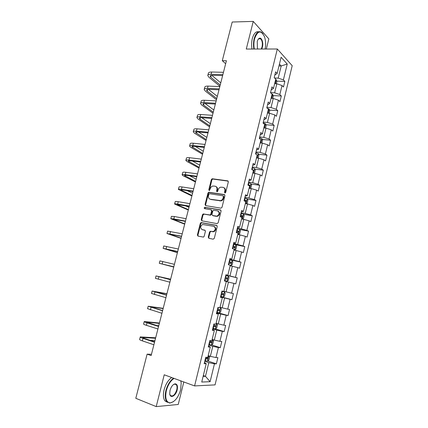 <?xml version="1.0" encoding="UTF-8"?>
<svg xmlns="http://www.w3.org/2000/svg" width="428" height="428" viewBox="0 0 428 428"><rect width="100%" height="100%" fill="white"/><g stroke="black" fill="none" stroke-linecap="round" stroke-linejoin="round"><path stroke-width="0.64" d="M224.951 192.991L225.727 192.391L228.327 181.948L227.707 180.846L212.165 178.754L211.362 179.594L208.773 189.845L209.399 190.599L210.276 188.689C210.694 187.298 211.528 186.41 212.786 186.036L214.995 186.169C216.584 186.592 217.226 187.764 216.916 189.679L216.579 191.022L217.001 191.792L217.766 191.198L218.103 189.855C218.515 188.464 219.355 187.576 220.618 187.186L222.892 187.314C224.507 187.748 225.16 188.925 224.855 190.861L224.518 192.215L224.951 192.991M208.265 237.139L208.864 238.305L213.181 239.182L214.289 238.353L217.231 226.54L216.616 225.379L201.016 222.565L200.32 223.363L197.394 234.951L197.977 236.106L203.503 237.096L204.161 236.315L205.419 231.307L204.825 230.157L202.289 229.659C200.047 228.108 200.144 226.38 202.567 224.475L213.636 226.284C215.921 227.803 215.862 229.547 213.454 231.505L210.196 231.318L209.522 232.11L208.265 237.139L208.8 237.337L209.078 238.353M266.318 49.022L268.827 38.905L253.248 21.4L246.287 49.043L277.328 49.006L194.59 385.922L164.229 374.789L156.215 406.6L135.799 398.302L147.109 354.159L151.132 355.572L226.417 60.733L222.293 60.685L225.652 63.729M253.248 21.4L232.201 22.021L222.293 60.685M220.896 208.185L222.009 207.339L224.909 195.671L224.293 194.553L208.73 192.242L207.965 193.065L205.071 204.514L205.659 205.627L220.896 208.185M221.083 211.058L218.162 222.801L217.049 223.635L201.829 220.821L201.246 219.687L202.492 214.749L203.204 213.946L210.062 214.979L210.779 214.171L211.603 210.876L211.004 209.747L204.638 208.655C204.044 208.249 204.076 207.799 204.739 207.307L220.468 209.918L221.083 211.058M277.328 49.006L292.201 65.698L215.049 384.89L194.59 385.922M207.735 360.97L216.37 363.859L217.884 357.615L215.969 357.562L218.403 347.557L220.297 347.664L221.8 341.464L219.917 341.319L222.33 331.374L224.197 331.572L225.69 325.408L223.833 325.178L226.235 315.292L228.076 315.575L229.558 309.455L227.728 309.134L230.114 299.311L231.928 299.68L233.404 293.597L231.601 293.191L233.972 283.427L235.758 283.887L237.224 277.836L235.448 277.344L237.802 267.639L239.562 268.185L241.023 262.171L239.273 261.594L241.611 251.953L243.345 252.579L244.795 246.603L243.072 245.945L245.399 236.358L247.106 237.069L248.545 231.125L246.849 230.387L249.16 220.859L250.845 221.651L252.274 215.749L250.605 214.926L252.9 205.456L254.558 206.328L255.981 200.459L254.334 199.56L256.618 190.15L258.25 191.097L259.668 185.265L258.041 184.281L260.315 174.929L261.92 175.956L263.327 170.162L261.727 169.103L263.985 159.804L265.569 160.912L266.965 155.145L265.392 154.01L267.639 144.766L269.196 145.953L270.587 140.224L269.035 139.009L271.266 129.823L272.802 131.08L274.182 125.388L272.657 124.099L274.872 114.966L276.386 116.298L277.756 110.638L276.253 109.274L278.457 100.2L279.949 101.607L281.314 95.979L279.832 94.54L282.025 85.52L283.486 86.996L284.845 81.406L283.39 79.897L287.242 64.034L281.11 57.245L277.151 73.439L275.616 71.851L274.204 77.618L275.75 79.185L273.497 88.398L271.935 86.879L270.512 92.689L272.085 94.176L269.822 103.448L268.233 102.008L266.805 107.851L268.399 109.258L266.12 118.588L264.509 117.224L263.07 123.104L264.691 124.436L262.396 133.82L260.759 132.536L259.315 138.453L260.962 139.705L258.651 149.147L256.987 147.944L255.532 153.898L257.035 154.947M216.37 363.859L214.449 363.837L210.111 381.701L201.738 382.038L206.205 363.752L204.167 363.73L205.75 357.273L207.778 357.332L210.282 347.087L208.27 346.969L209.843 340.549L211.839 340.704L214.326 330.523L212.352 330.309L213.909 323.932L215.878 324.178L218.35 314.066L216.402 313.761L217.954 307.422L219.89 307.764L222.346 297.711L220.425 297.316L221.966 291.019L223.876 291.447L226.316 281.464L224.427 280.977L225.957 274.717L227.84 275.236L230.264 265.312L228.402 264.739L229.922 258.523L231.773 259.133L234.186 249.267L232.351 248.604L233.865 242.425L235.689 243.12L238.08 233.324L236.272 232.57L237.775 226.433L239.573 227.215L241.954 217.478L240.172 216.638L241.665 210.539L243.436 211.405L245.8 201.727L244.051 200.807L245.533 194.74L247.277 195.698L249.626 186.078L247.903 185.073L249.374 179.048L251.092 180.081L253.43 170.526L251.728 169.435L253.194 163.448L254.885 164.566L257.207 155.064M208.746 345.038L212.791 346.322L210.346 356.347L208.19 355.641M208.522 345.958L210.282 347.087M210.346 356.347L215.969 357.562M212.791 346.322L218.403 347.557M212.695 328.897L216.745 330.106L214.316 340.073L212.16 339.404M212.529 329.571L214.326 330.523M214.316 340.073L219.917 341.319M216.745 330.106L222.33 331.374M216.621 312.852L220.677 313.986L218.259 323.894L216.103 323.263M216.514 313.285L218.35 314.066M218.259 323.894L223.833 325.178M220.677 313.986L226.235 315.292M220.527 296.909L224.582 297.974L222.186 307.818L220.019 307.224M220.479 297.102L222.346 297.711M222.186 307.818L227.728 309.134M224.582 297.974L230.114 299.311M226.3 281.528L228.466 282.057L226.08 291.843L223.914 291.286M226.08 291.843L231.601 293.191M228.466 282.057L233.972 283.427M230.157 265.745L232.324 266.237L229.954 275.964L225.888 274.995M225.92 274.862L227.84 275.236M229.954 275.964L235.448 277.344M232.324 266.237L237.802 267.639M233.993 250.064L236.16 250.519L233.8 260.181L229.734 259.288M229.825 258.919L231.773 259.133M233.8 260.181L239.273 261.594M236.16 250.519L241.611 251.953M237.802 234.474L239.969 234.892L237.631 244.495L233.56 243.671M233.704 243.077L235.689 243.12M210.769 231.339L210.052 232.318L208.8 237.337M237.631 244.495L243.072 245.945M239.969 234.892L245.399 236.358M241.585 218.981L243.762 219.366L241.429 228.91L237.358 228.151M237.556 227.332L239.573 227.215M241.429 228.91L246.849 230.387M243.762 219.366L249.16 220.859M245.351 203.584L247.523 203.931L245.212 213.417L241.13 212.727M241.387 211.683L243.436 211.405M245.212 213.417L250.605 214.926M247.523 203.931L252.9 205.456M249.091 188.277L251.268 188.588L248.968 198.02L244.886 197.399M245.196 196.131L247.277 195.698M248.968 198.02L254.334 199.56M251.268 188.588L256.618 190.15M252.809 173.067L254.986 173.34L252.702 182.713L248.615 182.157M248.978 180.675L251.092 180.081M252.702 182.713L258.041 184.281M254.986 173.34L260.315 174.929M256.5 157.943L258.683 158.183L256.409 167.503L252.322 167.011M252.739 165.31L254.885 164.566M256.409 167.503L261.727 169.103M258.683 158.183L263.985 159.804M260.176 142.915L262.359 143.123L260.101 152.379L256.008 151.956M256.474 150.041L258.651 149.147M260.101 152.379L265.392 154.01M262.359 143.123L267.639 144.766M263.825 127.972L266.013 128.149L263.766 137.351L259.668 136.987M260.192 134.863L262.396 133.82M263.766 137.351L269.035 139.009M266.013 128.149L271.266 129.823M267.457 113.12L269.64 113.265L267.409 122.413L263.311 122.114M263.883 119.781L266.12 118.588M267.409 122.413L272.657 124.099M269.64 113.265L274.872 114.966M271.063 98.36L273.251 98.467L271.031 107.562L266.933 107.321M267.554 104.785L269.822 103.448M271.031 107.562L276.253 109.274M273.251 98.467L278.457 100.2M274.653 83.685L276.841 83.76L274.632 92.801L270.528 92.625M271.202 89.88L273.497 88.398M274.632 92.801L279.832 94.54M276.841 83.76L282.025 85.52M278.992 65.928L281.18 65.96L278.211 78.126L274.605 78.024M274.83 75.066L277.151 73.439M278.211 78.126L283.39 79.897M279.441 64.088L281.18 65.96L287.242 64.034M156.215 406.6L178.235 404.471L183.81 381.969M151.459 354.298L147.109 354.159M203.321 375.559L205.472 376.314L208.811 362.639L204.771 361.28M203.123 376.373L205.472 376.314L210.111 381.701M204.482 362.452L206.205 363.752M208.811 362.639L214.449 363.837M276.718 81.149L284.845 81.406M273.134 95.605L281.314 95.979M269.528 110.14L277.756 110.638M265.9 124.757L274.182 125.388M262.241 139.464L270.587 140.224M258.56 154.251L266.965 155.145M254.847 169.124L263.327 170.162M251.108 184.083L259.668 185.265M247.341 199.127L255.981 200.459M210.121 199.213L210.41 199.261M243.537 214.262L252.274 215.749M239.707 229.478L248.545 231.125M234.555 244.516L244.795 246.603M229.643 259.662L241.023 262.171M225.856 275.134L237.224 277.836M220.575 296.711L231.928 299.68M216.734 312.408L228.076 315.575M214.615 328.72L224.197 331.572M211.544 344.898L220.297 347.664M225.085 192.996L225.363 191.129C225.668 189.47 225.176 188.331 223.892 187.71M215.969 186.555C217.247 187.154 217.734 188.288 217.435 189.946L217.151 191.792M228.183 181.124L212.684 179.038L211.881 179.872L209.346 190.61M224.743 194.804L209.255 192.498L208.489 193.322L205.606 204.761L205.788 205.649M223.432 196.57L223.004 195.789L209.618 193.724L208.859 194.312L208.506 195.719C208.19 197.624 208.821 198.806 210.399 199.255L220.666 200.641C221.881 200.229 222.683 199.346 223.079 197.998L223.432 196.57L223.946 196.827L223.288 195.933M210.052 199.17L210.399 199.255M223.946 196.827L223.587 198.255C223.197 199.603 222.394 200.481 221.185 200.893L210.924 199.507M211.33 209.891L212.128 211.111L211.304 214.401L210.592 215.209L204.103 214.15L203.027 214.979L201.781 219.906L202.005 220.853M220.88 210.143L205.51 207.532L204.851 208.693M216.119 216.145L217.167 216.06C219.666 214.123 219.757 212.39 217.44 210.849L213.513 210.266L212.786 211.079L211.962 214.38L212.561 215.514L217.686 216.29C220.11 214.503 220.276 212.786 218.168 211.132M216.643 216.375L213.085 215.744M214.262 226.519C216.445 228.097 216.354 229.825 213.984 231.714L210.196 231.318M205.167 230.323L202.829 229.868M216.985 225.567L201.551 222.779L200.86 223.577L197.939 235.149L198.207 236.149M276.311 83.738L276.852 81.545L276.258 79.79L275.702 79.394M274.99 82.288L275.268 81.165M207.874 75.221L208.366 73.327C208.479 72.455 209.581 72.027 211.678 72.038L223.464 72.316M219.896 86.274L208.821 77.147L207.789 75.553C207.901 74.691 209.003 74.269 211.095 74.29L222.881 74.595M222.63 75.585L212.309 75.307C210.908 75.291 210.169 75.574 210.095 76.147L210.774 77.201L220.217 85.022M211.742 75.312L220.768 82.861M265.135 49.022C265.959 44.699 265.756 40.633 264.536 36.824C261.037 29.826 257.72 30.452 254.585 38.707C253.777 42.099 253.681 45.545 254.286 49.033M253.874 49.033C253.269 45.491 253.381 42.003 254.2 38.568C256.056 32.496 258.582 30.447 261.77 32.421L263.065 33.876M257.865 49.027L257.421 47.984L257.249 41.559C257.704 39.82 258.389 38.729 259.304 38.279C261.626 37.054 263.621 42.8 262.428 47.117L261.706 49.027M261.224 49.027L262.048 46.984C262.722 43.356 262.252 40.649 260.641 38.846L259.074 38.584L258.116 39.413M251.996 49.038C251.391 45.496 251.493 42.014 252.311 38.59C253.783 33.491 255.896 31.217 258.656 31.768M259.486 38.467L259.753 38.857M174.062 378.395C170.553 380.754 167.985 384.815 166.358 390.587C164.882 398.147 166.139 402.25 170.13 402.898C174.763 401.978 178.262 397.596 180.637 389.748L181.194 382.889L180.75 380.845M173.495 401.625L169.798 403.112L166.786 401.603C165.074 399.153 164.785 395.451 165.925 390.502C167.519 384.799 170.055 380.695 173.527 378.197M180.776 380.856L180.953 381.546M177.165 389.951C175.838 395.996 170.109 399.008 169.729 393.712L170.028 390.373C171.237 386.441 172.982 384.258 175.25 383.82C177.267 384.151 177.904 386.195 177.165 389.951M169.782 394.118L170.365 395.419C172.778 396.879 174.902 395.033 176.743 389.871C177.272 387.575 177.128 385.858 176.32 384.719L174.924 384.039L173.329 384.654M167.557 402.374L164.962 400.881C163.239 398.431 162.95 394.734 164.09 389.796C165.684 384.103 168.22 380.016 171.698 377.528M175.555 384.146L175.657 384.472M272.727 98.44L273.305 96.081L272.7 94.363L271.641 93.753M271.422 96.889L271.571 96.969C272.122 96.899 272.219 96.525 271.844 95.845L271.7 95.76M269.116 113.227L269.736 110.702L269.121 109.017L267.131 108.14M267.832 111.58L268.11 110.445M204.263 89.195L204.766 87.264C204.862 86.451 205.954 86.065 208.045 86.114L219.821 86.574M216.461 99.724L205.242 91.009L204.183 89.506C204.279 88.703 205.37 88.329 207.462 88.377L219.238 88.864M219.002 89.784L208.693 89.35C207.296 89.313 206.564 89.564 206.499 90.099L207.195 91.094L216.761 98.563M208.377 89.34L217.317 96.386M200.636 103.25L201.144 101.281C201.224 100.527 202.31 100.189 204.397 100.275L216.161 100.912M213.01 113.249L201.647 104.951L200.561 103.539C200.636 102.79 201.722 102.463 203.814 102.549L215.573 103.218M215.354 104.068L205.055 103.474C203.658 103.416 202.936 103.629 202.883 104.132L203.594 105.069L213.283 112.179M205.049 103.474L213.84 109.991M265.488 128.106L266.146 125.409L265.521 123.762L263.14 122.815M264.22 126.356L264.499 125.217M261.808 143.07L262.535 140.207L261.915 138.629L259.502 137.672M260.588 141.219L260.871 140.074M257.795 158.087L258.202 157.964L258.903 155.091L258.255 153.513L255.842 152.619M256.934 156.177L257.367 155.091M196.982 117.384L197.501 115.378C197.565 114.683 198.64 114.394 200.727 114.511L212.475 115.335M209.538 126.849L198.025 118.973L196.912 117.647C196.976 116.962 198.052 116.678 200.138 116.801L211.887 117.652M211.683 118.433L201.401 117.679C200.004 117.593 199.288 117.78 199.245 118.24L199.978 119.118L209.79 125.864M201.77 117.705L210.351 123.665M193.312 131.599L193.836 129.556C193.884 128.924 194.954 128.684 197.035 128.833L208.773 129.839M206.045 140.523L194.387 133.076L193.247 131.835C193.296 131.214 194.36 130.979 196.441 131.139L208.179 132.172M207.997 132.883L197.72 131.968C196.329 131.856 195.617 132.011 195.585 132.434L206.275 139.63M198.549 132.038L206.836 137.42M189.615 145.894L190.155 143.819C190.187 143.241 191.241 143.048 193.322 143.241L205.049 144.434M202.535 154.273L190.728 147.253L189.561 146.109C189.593 145.547 190.647 145.359 192.728 145.557L204.45 146.777M204.284 147.414L194.023 146.333C192.632 146.205 191.926 146.328 191.905 146.702L202.738 153.47M195.419 146.483L203.305 151.25M253.841 173.196L254.542 172.949L255.249 170.06L254.59 168.52L252.162 167.658M253.258 171.221L253.756 170.157L251.894 169.541M185.902 160.275L186.448 158.157C186.464 157.648 187.512 157.504 189.588 157.729L201.299 159.109M199.004 168.097L187.047 161.517L185.854 160.463C185.864 159.96 186.913 159.826 188.989 160.056L200.695 161.468M200.55 162.03L190.299 160.789C188.914 160.634 188.213 160.725 188.202 161.056L199.186 167.391M192.413 161.046L199.753 165.155M249.92 188.4L250.862 188.031L251.573 185.126L250.899 183.617L248.459 182.788M249.396 188.325L249.107 188.202M249.561 186.357L250.07 185.287L248.005 184.639M247.951 184.859L250.07 185.287M182.162 174.736L182.719 172.58C182.724 172.131 183.756 172.04 185.832 172.302L197.527 173.875M195.452 182.002L183.345 175.86L182.119 174.902C182.119 174.464 183.157 174.378 185.228 174.645L196.923 176.25M196.8 176.737L186.56 175.325C185.174 175.143 184.479 175.202 184.479 175.496L195.612 181.386M189.609 175.748L196.185 179.139M246.014 203.691L247.159 203.204L247.871 200.277L247.191 198.811L244.736 198.009M245.966 203.68L245.383 203.444M245.019 201.315L245.993 201.642L246.362 200.513L244.281 199.871M244.233 200.058L245.142 200.32L245.324 201.187M178.406 189.283L178.974 187.09C178.958 186.704 179.985 186.661 182.055 186.956L193.734 188.727M191.883 195.981L178.369 189.422C178.353 189.048 179.375 189.01 181.445 189.315L193.124 191.113M193.023 191.53L182.793 189.946L180.734 190.016L192.017 195.462M187.127 190.615L192.595 193.199M241.606 218.895L243.436 218.467L244.153 215.525L243.457 214.091L240.985 213.321M242.253 219.013L241.638 218.772M240.236 216.375L242.253 216.953L242.633 215.824L240.525 215.193M240.488 215.348L241.419 215.616L241.579 216.493M174.624 203.91L175.202 201.679C175.17 201.358 176.186 201.363 178.257 201.7L189.92 203.669M188.293 210.036L174.597 204.028C174.56 203.712 175.576 203.728 177.641 204.07L189.31 206.071M189.224 206.408L176.967 204.621L188.4 209.613M185.212 205.718L188.983 207.339M237.845 234.293L238.492 234.416L239.685 233.822L240.408 230.863L239.701 229.467L237.214 228.729M238.492 234.416L237.866 234.196M236.465 231.799L238.487 232.367L238.883 231.232L236.754 230.612M236.727 230.729L237.674 231.002L237.802 231.896M170.826 218.628L171.414 216.354L174.431 216.531L186.084 218.697M184.687 224.176L170.804 218.713L173.816 218.917L185.468 221.11M185.399 221.372L173.179 219.313L184.768 223.849M184.361 221.174L185.351 221.56M234.057 249.781L234.704 249.915L235.919 249.273L236.647 246.293L235.924 244.939L233.421 244.228M234.704 249.915L234.079 249.711M232.666 247.32L234.699 247.866L235.106 246.731L232.955 246.121M232.934 246.207L233.902 246.485L234.004 247.4M167 233.431L167.599 231.115L182.221 233.816M181.055 238.391L166.984 233.49L181.6 236.245M181.558 236.427L169.37 234.084L181.114 238.161M230.253 265.365L230.901 265.51L232.126 264.814L232.853 261.818L232.12 260.502L229.606 259.823M230.901 265.51L230.259 265.328M228.841 262.931L230.885 263.466L231.307 262.327L229.135 261.727M229.124 261.781L230.109 262.059L230.173 263.006M163.154 248.315L163.764 245.966L178.342 249.021M177.406 252.686L163.143 248.352L177.716 251.466M177.69 251.573L165.54 248.946L177.438 252.552M224.523 280.57L227.065 281.201L228.306 280.452L229.044 277.435L228.295 276.162L225.765 275.514M227.065 281.201L224.529 280.565M224.994 278.644L227.054 279.158L227.482 278.018L225.294 277.43M225.289 277.446L226.289 277.729L226.3 278.719M159.286 263.295L159.901 260.898L174.431 264.322M173.736 267.061L159.28 263.3L173.805 266.783M173.8 266.805L161.682 263.894L173.741 267.029M220.655 296.379L223.213 296.984L224.47 296.187L225.208 293.153L224.449 291.917L221.897 291.302M224.449 291.917L221.902 291.286M221.126 294.448L223.197 294.951L223.641 293.806L221.426 293.228M223.641 293.806L222.448 293.496L221.945 294.625L221.132 294.427M170.633 279.195L156.022 275.921L170.505 279.714M156.017 275.937L155.396 278.339L169.868 282.191M170.515 279.671L158.43 276.515L170.622 279.249M216.761 312.301L219.329 312.868L220.607 312.017L221.351 308.963L220.575 307.769L219.922 307.636M220.575 307.769L219.933 307.593M217.237 310.354L219.313 310.835L219.767 309.69L217.536 309.128M218.617 309.39L218.066 310.493L217.247 310.295M166.925 293.72L152.117 291.035L166.551 295.202M152.106 291.077L151.491 293.464L165.914 297.69M166.583 295.074L154.529 291.629L166.888 293.881M212.839 328.313L215.428 328.854L216.718 327.944L217.467 324.873L216.68 323.718L216.017 323.605M216.68 323.718L216.038 323.531M213.315 326.361L215.407 326.821L215.873 325.671L213.62 325.125M214.765 325.398L214.161 326.452L213.342 326.259M163.196 308.331L148.19 306.234L162.57 310.781M148.174 306.304L147.558 308.679L161.928 313.285M162.624 310.573L150.613 306.828L163.127 308.588M208.896 344.428L211.502 344.936L212.807 343.973L213.561 340.881L212.759 339.768L212.09 339.677M212.759 339.768L212.117 339.57M209.378 342.459L211.475 342.908L211.956 341.753L209.683 341.218M210.876 341.501L210.228 342.518L209.41 342.325M159.446 323.022L144.241 321.524C144.065 321.744 144.996 322.177 147.034 322.83L158.569 326.452M144.215 321.621L143.605 323.985C143.428 324.215 144.354 324.659 146.392 325.317L157.927 328.977M158.644 326.163L146.67 322.118L159.35 323.386M156.707 325.553L158.745 325.767M204.926 360.644L207.548 361.114L208.869 360.098L209.629 356.989L208.816 355.919L208.142 355.845M208.816 355.919L208.174 355.705M205.408 358.664L207.521 359.092L208.008 357.931L205.718 357.412M206.954 357.696L206.275 358.68L205.451 358.493M155.674 337.794L140.266 336.906C140.068 337.194 140.989 337.687 143.027 338.382L154.54 342.223M140.234 337.034L139.624 339.383C139.426 339.682 140.347 340.18 142.38 340.881L153.893 344.759M154.636 341.849L144.552 338.484L142.701 337.499L155.551 338.27M150.126 340.346L154.941 340.661M225.363 191.129L224.855 190.861M217.098 191.284L216.579 191.022M217.435 189.946L216.916 189.679M209.297 190.112L208.773 189.845M211.881 179.872L211.362 179.594M212.957 179.022L212.438 178.744M228.167 181.103L227.707 180.846M225.026 192.477L224.518 192.215M205.606 204.761L205.071 204.514M208.489 193.322L207.965 193.065M209.565 192.482L209.041 192.226M224.705 194.767L224.293 194.553M220.062 200.967L219.548 200.716M223.587 198.255L223.079 197.998M201.781 219.906L201.246 219.687M203.027 214.979L202.492 214.749M204.103 214.15L203.568 213.92M210.212 215.236L209.688 215.006M211.304 214.401L210.779 214.171M212.128 211.111L211.603 210.876M205.51 207.532L204.98 207.291M220.816 210.084L220.468 209.918M210.052 232.318L209.522 232.11M211.154 231.489L210.619 231.281M212.834 231.816L212.304 231.607M197.939 235.149L197.394 234.951M200.86 223.577L200.32 223.363M201.936 222.753L201.395 222.539M216.894 225.497L216.616 225.379M275.327 83.706L276.274 79.838M211.678 72.038L211.095 74.29M211.25 75.365L210.774 77.201M271.743 98.392L272.716 94.406M268.137 113.169L269.137 109.06M208.045 86.114L207.462 88.377M207.639 89.388L207.195 91.094M204.397 100.275L203.814 102.549M204.001 103.49L203.594 105.069M264.504 128.026L265.537 123.799M263.423 123.392L263.541 122.916M260.85 142.979L261.915 138.629M259.673 138.726L259.903 137.773M257.18 158.018L258.271 153.55M255.896 154.15L256.244 152.721M200.727 114.511L200.138 116.801M200.347 117.673L199.978 119.118M197.035 128.833L196.441 131.139M196.671 131.936L196.334 133.252M193.322 143.241L192.728 145.557M192.975 146.28L192.675 147.462M253.483 173.153L254.607 168.557M252.119 169.6L252.568 167.76M252.595 169.991L253.697 170.125M189.588 157.729L188.989 160.056M189.256 160.714L188.989 161.757M249.765 188.374L250.915 183.655M248.411 184.741L248.866 182.89M248.743 185.073L250 185.249M185.832 172.302L185.228 174.645M185.517 175.223L185.287 176.133M246.025 203.685L247.207 198.849M244.682 199.972L245.142 198.111M245.025 200.272L246.282 200.465M182.055 186.956L181.445 189.315M181.756 189.823L181.558 190.588M242.285 218.997L243.473 214.128M240.937 215.295L241.392 213.422M240.563 216.819L240.643 216.477M241.285 215.557L242.542 215.776M178.257 201.7L177.641 204.07M177.973 204.504L177.813 205.13M238.524 234.4L239.717 229.504M237.16 230.713L237.626 228.83M236.668 232.736L236.871 231.901M237.524 230.938L238.776 231.174M174.431 216.531L173.816 218.917M174.169 219.275L174.046 219.757M234.737 249.899L235.94 244.971M233.367 246.223L233.832 244.329M232.752 248.748L233.073 247.421M233.736 246.416L234.988 246.672M170.585 231.446L169.97 233.849M170.339 234.127L170.253 234.469M230.927 265.494L232.142 260.534M229.547 261.829L230.013 259.924M228.803 264.862L229.253 263.033M229.927 261.984L231.179 262.262M166.722 246.453L166.096 248.866M227.097 281.18L228.317 276.194M225.706 277.531L226.177 275.616M224.941 280.666L225.412 278.746M226.096 277.649L227.348 277.949M162.827 261.545L162.201 263.974M223.245 296.968L224.47 291.944M221.838 293.335L222.314 291.404M221.067 296.486L221.544 294.55M221.945 294.625L223.197 294.951M158.916 276.729L158.285 279.174M219.361 312.847L220.597 307.796M217.948 309.23L218.376 307.497M217.173 312.403L217.649 310.455M218.066 310.493L219.313 310.835M154.979 292.008L154.342 294.464M215.461 328.827L216.702 323.75M214.037 325.226L214.337 323.985M213.256 328.415L213.733 326.462M214.161 326.452L215.407 326.821M151.02 307.374L150.378 309.84M151.592 306.887L151.496 307.272M211.534 344.909L212.78 339.795M210.1 341.319L210.276 340.581M209.313 344.529L209.795 342.566M210.228 342.518L211.475 342.908M147.034 322.83L146.392 325.317M147.671 322.107L147.532 322.648M207.58 361.088L208.837 355.946M205.344 360.745L205.831 358.766M206.275 358.68L207.521 359.092M143.027 338.382L142.38 340.881M143.728 337.419L143.546 338.115M212.684 179.038L212.165 178.754M209.255 192.498L208.73 192.242M221.185 200.893L220.666 200.641M203.739 214.177L203.204 213.946M210.592 215.209L210.062 214.979M205.269 207.548L204.739 207.307M217.686 216.29L217.167 216.06M213.984 231.714L213.454 231.505M201.551 222.779L201.016 222.565M260.641 38.846L258.619 38.868M259.074 38.584L259.304 38.279M164.962 400.881L166.786 401.603M176.32 384.719L174.405 384.007M174.924 384.039L175.25 383.82M170.13 402.898L169.798 403.112M252.643 170.023L253.756 170.157M245.142 200.32L246.362 200.513M241.419 215.616L242.633 215.824M237.674 231.002L238.883 231.232M233.902 246.485L235.106 246.731M230.109 262.059L231.307 262.327M226.289 277.729L227.482 278.018M219.024 309.481L219.767 309.69M215.396 325.531L215.873 325.671M211.582 341.635L211.956 341.753M207.692 357.829L208.008 357.931"/></g></svg>
